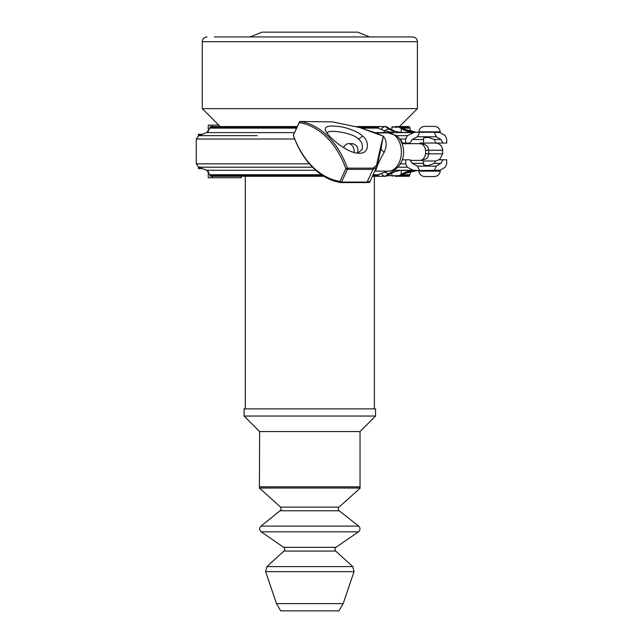 <?xml version="1.0" encoding="UTF-8"?>
<svg xmlns="http://www.w3.org/2000/svg" width="643" height="643" viewBox="0 0 643 643"><rect width="100%" height="100%" fill="white"/><g stroke="black" fill="none" stroke-linecap="round" stroke-linejoin="round"><path stroke-width="0.96" d="M419.292 170.596L418.818 171.118L440.286 171.118L439.804 170.596L435.504 170.596M434.322 170.596L436.284 166.119L440.969 163.346L442.874 159.794L446.708 159.794L446.708 163.844L445.237 167.204L440.061 170.266L412.091 170.596A47.807 37.061 90 0 0 401.264 174.237L401.264 170.596M418.818 171.118C419.397 174.47 421.382 176.286 424.766 176.568L434.33 176.568C437.714 176.286 439.699 174.47 440.286 171.118M434.467 163.346L427.892 165.581L423.576 164.938L423.576 160.991L435.464 160.991L434.467 163.346L440.969 163.346M439.45 159.794L442.657 153.822L428.712 153.822L427.997 156.9L426.413 158.813L420.514 160.356A8.367 5.731 -90 0 0 422.258 159.697A8.367 5.731 -90 0 0 425.57 153.749A8.367 5.731 -90 0 0 425.578 150.382A8.367 5.731 -90 0 0 422.282 144.378A8.367 5.731 -90 0 0 420.506 143.694A8.367 5.731 -90 0 0 419.967 143.662L402.116 143.662M442.874 159.794L438.936 159.794L435.464 160.991M410.121 160.388L419.967 160.388A8.367 5.731 -90 0 0 420.506 160.356M420.514 143.694L424.991 144.458L427.675 146.596L428.712 150.229L425.578 150.382M425.57 153.749L428.712 153.822L428.712 150.229L442.657 150.229C442.231 145.897 439.852 143.51 435.528 143.059L423.576 143.059L423.576 137.915L427.892 137.272L434.467 139.507L435.512 143.059L442.874 143.059L440.969 139.507L436.284 136.742L434.322 132.257L412.091 132.257A47.807 37.061 90 0 1 401.264 128.616L399.006 127.169L398.62 126.567L399.576 126.567L404.527 129.323L416.68 132.257M405.677 159.794L410.001 159.794L412.155 163.346L417.452 166.119L419.662 170.596L413.208 170.274L407.34 167.204L405.677 163.844L405.677 159.794L402.43 159.794A16.734 11.719 90 0 1 401.771 161.256M405.468 143.662L405.379 143.059M434.322 132.257L440.037 132.579L445.237 135.657L446.708 139.017L446.708 143.059L442.874 143.059M421.567 132.345L424.846 132.345M418.818 131.831L440.286 131.831C439.699 128.471 437.714 126.655 434.33 126.374L424.766 126.374C421.382 126.655 419.397 128.471 418.818 131.831L419.011 132.257M416.68 170.596L404.527 173.538L399.833 176.286M402.422 174.743L409.752 174.743L409.157 176.286L399.576 176.286A4.782 3.006 51.8 0 0 400.742 175.861L404.986 173.506A4.782 1.776 -112 0 1 404.527 173.538M399.576 176.286L398.62 176.286L399.006 175.692L401.264 174.237M394.939 176.286L398.62 176.286M398.62 126.567L394.939 126.567M400.959 127.169L409.752 127.169L409.157 126.567L399.576 126.567L404.375 126.567M404.527 129.323A4.782 1.776 -68 0 1 404.986 129.347C409.655 131.059 413.61 132.032 416.865 132.265M419.766 143.984L419.71 143.059L423.576 143.059L420.626 143.71M398.797 137.996L400.139 139.017A16.734 11.719 90 0 1 402.43 143.059L401.883 143.059M402.43 143.059L405.677 143.059L405.677 139.017L407.34 135.657L414.43 132.257L392.953 132.579L413.208 132.579M405.677 143.059L410.001 143.059L412.155 139.507L417.452 136.742L436.284 136.742M414.43 132.257L419.662 132.257L417.452 136.742M394.344 132.257L385.109 126.567L379 126.623A4.782 1.35 123 0 0 378.02 128.118L384.868 130.947A4.782 3.938 -52.3 0 1 388.822 129.323M382.73 132.9L383.316 132.595A4.782 3.416 90 0 0 384.868 130.947L392.953 132.579M379 126.623L376.854 127.169L378.02 128.118L361.422 128.118M379.804 126.567L356.503 126.567M297.307 126.567L210.518 126.567L209.915 127.169L297.034 127.169M358.649 126.567L386.186 126.567L389.803 128.616A47.807 33.476 -90 0 0 399.576 132.257L401.264 132.257L401.264 128.616M414.43 170.596L392.913 170.282M387.56 171.151L378.02 174.743L376.854 175.692L372.699 175.692M399.576 170.596A47.807 33.476 -90 0 0 389.803 174.237L386.186 176.286L385.109 176.286L388.822 173.538A4.782 3.938 -127.7 0 1 384.868 171.906A4.782 3.416 90 0 0 384.377 171.151M388.822 173.538L394.392 170.596M385.109 176.286L379.804 176.286L385.109 176.286A4.782 2.636 54.8 0 1 381.203 173.417M372.418 176.286L379.804 176.286L376.854 175.692M322.899 175.692L209.915 175.692L210.518 176.286L323.863 176.286M373.133 174.743L378.02 174.743A4.782 1.35 57 0 0 379 176.238M315.721 170.266L206.813 170.266L209.915 174.743L321.46 174.743M198.398 135.745L198.398 134.291L202.272 134.291M198.398 167.108L198.398 168.562L202.272 168.562M220.195 126.567L202.272 108.643L417.403 108.643L417.395 41.715C417.114 38.805 415.523 37.214 412.621 36.932L214.368 36.932M202.272 108.643L202.272 41.715L269.972 41.715M207.054 36.932C204.144 37.214 202.553 38.805 202.272 41.715L417.403 41.715M250.079 36.932L262.031 32.15L357.645 32.15L369.596 36.932M244.099 408.868L375.568 408.868L375.568 416.037L244.099 416.037L244.099 408.868M276.498 603.608L343.177 603.608L338.99 610.85L280.678 610.85L276.498 603.608L265.623 571.667L266.925 566.596L283.957 551.067C285.058 549.741 284.978 548.495 283.7 547.33L261.179 531.825C259.209 529.985 259.145 528.08 260.994 526.111L281.232 509.762L280.597 507.126L259.402 488.037L259.635 431.574L244.099 416.037M259.635 431.574L360.032 431.574L375.568 416.037M259.635 486.839L360.032 486.839L360.032 431.574M374.845 171.054L376.107 169.736C376.862 166.248 379.579 160.38 384.257 152.118C387.094 145.623 386.764 140.311 383.276 136.179L376.034 133.021M381.227 148.043L380.969 149.031A1.198 0.989 -168.8 0 1 380.897 149.24L383.276 136.179L380.656 146.861A1.198 1.013 17.9 0 1 381.203 148.115M375.383 169.889A11.952 10.818 -143.1 0 1 376.107 169.736M384.257 152.118A11.952 3.512 19.5 0 1 381.122 148.372M380.656 146.861L376.549 165.275L373.028 168.144L347.461 168.144A88.589 60.643 -90 0 0 300.185 121.479A1.198 0.82 -90 0 0 299.421 121.993L293.554 134.676A1.198 0.82 -90 0 0 293.465 134.934L299.228 122.66A87.392 59.823 90 0 1 345.87 168.707L340.002 181.39A87.392 59.823 90 0 1 293.361 135.343L293.465 135.753A1.198 0.82 -90 0 0 293.513 135.906A88.589 60.643 -90 0 0 340.79 182.572A1.198 0.82 -90 0 0 341.554 182.057L347.421 169.374A1.198 0.82 -90 0 0 347.461 168.144L345.87 168.707L347.421 169.374L372.98 169.374L376.653 167.14L376.943 166.304A1.198 0.844 14.6 0 0 376.549 165.275M369.95 181.43L367.121 182.057A1.198 0.82 90 0 1 366.438 182.58C369.002 182.604 370.175 182.282 369.958 181.615L376.999 166.167L380.969 149.031A1.198 0.989 -168.8 0 0 380.383 147.97M362.491 136.051C359.887 132.723 347.067 127.089 338.202 126.462C327.745 125.184 323.606 126.775 325.792 131.22C329.216 137.827 348.45 154.28 359.863 153.163C369.637 153.725 369.162 140.134 362.491 136.051L358.649 139.161C361.913 141.717 363.054 145.189 362.073 149.578L357.637 153.138M299.421 121.993L299.228 122.66L300.185 121.479L332.6 121.881L359.686 127.539L383.276 136.179L371.992 131.566M327.432 133.688L327.568 133.069C326.668 129.13 352.702 132.37 358.649 139.161M354.245 152.536A8.367 5.731 -90 0 0 348.53 143.662L352.018 143.662C356.752 144.337 358.633 147.496 357.653 153.13M348.53 143.662A8.367 5.731 -90 0 0 343.78 147.343A8.367 5.731 -90 0 0 343.635 147.665M381.323 147.745L381.17 148.187M359.686 127.539L332.6 121.881M377.152 133.471L359.726 127.555M241.318 176.286L241.318 177.725L208.252 177.725L208.252 171.118M208.252 131.743L208.252 125.136L218.765 125.136M212.343 177.725L212.343 176.286M212.343 126.567L212.343 125.136M412.155 163.346L423.576 163.346M436.284 166.119L417.452 166.119M440.969 139.507L434.467 139.507M423.576 139.507L412.155 139.507M409.816 143.059A4.782 3.022 -90 0 1 409.864 143.662M257.16 135.657L198.623 135.657L206.813 132.595L294.518 132.595M409.752 175.692L400.959 175.692M399.006 175.692L387.52 175.692M391.852 129.765L391.852 127.169L399.006 127.169M409.752 127.169L409.752 128.118L402.422 128.118M400.235 126.567L400.742 126.992A4.782 3.006 128.2 0 0 399.576 126.567M400.139 139.017L405.677 139.017M407.34 135.657L396.305 135.657M405.677 163.844L400.139 163.844M309.396 163.844L196.292 163.844L196.292 139.017L294.695 139.017M374.933 132.595L413.184 132.595M397.712 167.204L407.34 167.204M196.292 163.844L198.623 167.204L312.49 167.204M385.109 126.567A4.782 2.636 125.2 0 0 381.203 129.436M361.422 128.005L361.422 127.169L376.854 127.169M358.593 127.169L361.422 127.169L361.117 126.567M413.208 170.274L392.953 170.274L413.184 170.266M296.592 128.118L209.915 128.118L209.915 127.169M199.201 168.562L199.201 167.421M199.201 135.44L199.201 134.291M259.402 488.037L360.265 488.037L360.032 486.839M280.597 507.126L339.07 507.126L360.265 488.037M280.477 510.783L339.191 510.783L358.673 526.111C360.522 528.08 360.458 529.985 358.497 531.825L261.179 531.825M260.994 526.111L358.673 526.111M283.7 547.33L335.967 547.33L358.497 531.825M283.957 551.067L335.71 551.067L352.742 566.596L354.044 571.667L265.623 571.667M266.925 566.596L352.742 566.596M388.268 132.9A19.121 13.093 90 0 1 401.361 152.021A19.121 13.093 90 0 1 388.268 171.151C394.81 170.708 397.623 167.317 398.17 166.746C401.787 162.743 403.603 157.8 403.619 151.925C403.201 141.918 398.443 136.879 396.056 135.472L388.268 132.9L375.729 132.9M340.79 182.572L340.002 181.39L341.554 182.057L367.121 182.057L372.98 169.374A1.198 0.82 90 0 0 373.028 168.144M293.554 134.676L293.513 135.906M340.959 182.572L366.357 182.572A1.198 0.82 90 0 0 366.438 182.58L340.87 182.58M420.626 160.34L423.576 160.991M442.657 150.229L442.657 153.822M405.339 142.85L405.476 143.984M440.286 131.831L439.804 132.345M404.986 173.506C409.655 171.802 413.61 170.821 416.865 170.588M400.742 175.861L400.235 176.286M391.852 173.088L391.852 175.692L392.447 176.286M391.852 127.169L392.447 126.567M400.742 126.992L404.986 129.347M409.752 128.118L410.909 131.228M410.909 171.625L409.752 174.743M196.292 139.017L198.623 135.657M209.915 175.692L209.915 174.743M206.813 132.595L209.915 128.118M198.623 167.204L206.813 170.266M399.472 126.567L417.403 108.643M374.371 408.868L374.371 176.286M245.296 408.868L245.296 176.286M339.07 507.126C337.945 507.528 337.985 508.742 339.191 510.783M335.967 547.33C334.69 548.495 334.609 549.741 335.71 551.067M343.177 603.608L354.044 571.667M374.797 171.151L388.268 171.151M300.104 121.471L332.616 121.873"/></g></svg>
